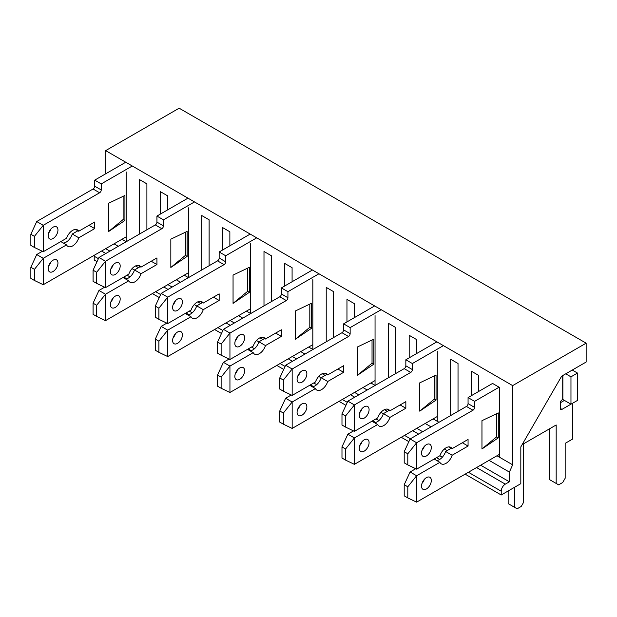 <?xml version="1.0" encoding="UTF-8"?>
<svg xmlns="http://www.w3.org/2000/svg" width="617" height="617" viewBox="0 0 617 617"><rect width="100%" height="100%" fill="white"/><g stroke="black" fill="none" stroke-linecap="round" stroke-linejoin="round"><path stroke-width="0.93" d="M126.146 171.888L126.146 241.671L121.981 239.265M139.542 234.028L139.542 179.624L146.892 183.866L146.892 229.786M160.281 214.138L160.281 191.602L167.631 195.844L167.631 209.888M188.378 207.813L188.378 277.596L184.213 275.19M201.767 269.953L201.767 215.549L209.117 219.791L209.117 265.711M222.513 250.062L222.513 227.526L229.863 231.768L229.863 245.821M250.602 243.746L250.602 313.521L246.438 311.115M263.991 305.885L263.991 251.474L271.341 255.716L271.341 301.636M284.738 285.987L284.738 263.451L292.088 267.693L292.088 281.745M312.827 279.671L312.827 349.446L308.662 347.039M326.223 341.81L326.223 287.399L333.573 291.64L333.573 337.568M346.962 321.912L346.962 299.376L354.312 303.618L354.312 317.67M375.051 315.596L375.051 385.37L370.886 382.972M388.448 377.735L388.448 323.323L395.798 327.573L395.798 373.493M409.187 357.837L409.187 335.301L416.537 339.543L416.537 353.595M437.283 351.52L437.283 421.303L433.119 418.897M450.672 415.549L450.672 359.256L458.022 363.498L458.022 411.3M471.419 395.651L471.419 371.226L478.761 375.468L478.761 391.409M437.283 421.303L438.996 422.29M492.158 383.674L492.158 383.203L499.508 387.445L499.508 457.228L512.658 464.817L509.387 472.09L509.387 481.792L505.308 484.144A5.777 3.332 120 0 0 501.22 491.217L501.22 494.988L520.817 483.674L520.817 446.901L561.655 376.177L586.15 362.032L586.15 343.175L512.658 385.61L512.658 464.817M586.15 343.175L179.146 108.199L105.654 150.625L512.658 385.61M105.654 150.625L105.654 173.824M114.052 243.846L118.302 246.299M176.277 279.771L180.526 282.224M238.509 315.696L242.751 318.148M300.734 351.621L304.975 354.073M362.958 387.545L367.2 389.998M425.182 423.47L431.059 426.871M489.042 460.344L509.387 472.09M499.508 457.228L496.978 455.762M105.654 248.697L109.895 251.142M135.532 265.942L138.478 267.647M167.878 284.622L172.128 287.075M197.756 301.867L200.702 303.572M230.102 320.547L234.352 323M259.981 337.8L262.935 339.497M292.327 356.472L296.576 358.924M322.205 373.725L325.159 375.421M354.559 392.397L358.801 394.849M384.437 409.649L387.383 411.354M416.784 428.321L422.66 431.715M448.921 446.878L451.243 448.22L445.621 451.467A9.525 5.499 -60 0 1 436.713 460.49M480.643 465.195L509.387 481.792M94.301 255.245A5.777 3.332 120 0 0 94.216 256.24L94.216 260.012L97.031 261.631M123.778 277.079L126.724 278.776M152.36 293.576L159.255 297.556M186.01 313.004L188.949 314.701M214.585 329.501L221.48 333.481M248.235 348.929L251.181 350.626M276.817 365.434L283.712 369.413M310.459 384.854L313.405 386.55M339.042 401.358L345.936 405.338M372.683 420.779L375.63 422.483M401.266 437.283L408.847 441.656M436.543 457.652L439.69 459.464M465.125 474.149L501.22 494.988M431.322 480.466A6.926 4.003 120 0 0 429.887 477.296A6.926 4.003 120 0 0 422.953 481.299A6.926 4.003 120 0 0 422.953 489.296A6.926 4.003 120 0 0 428.298 487.445A6.926 4.003 120 0 0 431.322 480.466M431.322 447.464A6.926 4.003 120 0 0 429.887 444.294A6.926 4.003 120 0 0 422.953 448.297A6.926 4.003 120 0 0 422.953 456.295A6.926 4.003 120 0 0 428.298 454.436A6.926 4.003 120 0 0 431.322 447.464M404.204 451.706L404.204 462.835L407.798 464.909L407.798 453.78L404.204 451.706L410.089 438.98L416.622 442.751L472.969 410.22A2.306 1.334 -60 0 0 474.596 407.39L474.596 401.358L499.099 387.214M407.798 453.78L416.622 442.751L416.622 469.151L407.798 464.909M404.204 484.715L404.204 495.837L407.798 497.911L407.798 486.79L404.204 484.715L410.089 471.982L416.622 475.753L439.882 462.326A9.525 5.499 -60 0 0 441.255 463.83A9.525 5.499 -60 0 0 452.153 455.238L468.064 446.052L468.064 439.451L452.084 448.682A9.525 5.499 -60 0 0 450.78 447.325A9.525 5.499 -60 0 0 439.96 455.678L416.622 469.151M407.798 486.79L416.622 475.753L416.622 502.153L407.798 497.911M499.508 454.305L416.622 502.153M562.712 375.568L562.712 399.515L561.979 399.939A2.306 1.334 -60 0 0 560.344 402.77L560.344 408.431A2.306 1.334 -60 0 0 560.822 409.487A2.306 1.334 -60 0 0 561.979 409.372L572.591 403.24L572.591 439.073L565.164 443.361L565.164 478.252L562.712 482.494L558.632 484.854L556.179 483.443L556.179 424.974L523.679 443.739L523.679 502.207L521.226 506.449L517.146 508.801L514.694 507.39L514.694 487.214M498.281 412.904L481.962 420.678L481.962 448.968L498.281 437.893L498.281 412.904M424.311 446.407A6.926 4.003 -60 0 1 421.997 450.41M424.311 479.409A6.926 4.003 -60 0 1 421.997 483.412M560.344 402.77L564.432 400.41M556.179 483.443L549.647 479.671L549.647 428.746M514.694 507.39L508.161 503.619L508.161 490.985M410.089 471.982L415.727 468.727M410.089 438.98L466.437 406.449A2.306 1.334 -60 0 0 468.064 403.618L468.064 397.587L492.567 383.442M565.735 373.825L570.964 376.84L570.964 404.181L562.874 399.515L562.874 375.475M572.268 370.053L577.497 373.069L570.964 376.84M577.497 373.069L577.497 400.41L570.964 404.181M452.153 455.238L445.621 451.467M468.064 446.052L462.349 442.751M474.596 401.358L468.064 397.587M439.882 462.326L434.167 459.025M452.084 448.682L448.96 446.878M481.962 448.968L496.484 436.959A23.084 13.327 180 0 1 498.281 437.893M496.484 436.959L496.484 413.76M306.865 406.734A6.926 4.003 120 0 0 305.43 403.557A6.926 4.003 120 0 0 298.505 407.559A6.926 4.003 120 0 0 298.505 415.557A6.926 4.003 120 0 0 303.842 413.706A6.926 4.003 120 0 0 306.865 406.734M306.865 373.725A6.926 4.003 120 0 0 305.43 370.555A6.926 4.003 120 0 0 298.505 374.558A6.926 4.003 120 0 0 298.505 382.555A6.926 4.003 120 0 0 303.842 380.697A6.926 4.003 120 0 0 306.865 373.725M279.756 377.974L279.756 389.096L283.35 391.17L283.35 380.041L279.756 377.974L285.632 365.241L292.165 369.012L348.512 336.481A2.306 1.334 -60 0 0 350.147 333.65L350.147 327.619L381.183 309.703M283.35 380.041L292.165 369.012L292.165 395.412L283.35 391.17M279.756 410.976L279.756 422.097L283.35 424.172L283.35 413.051L279.756 410.976L285.632 398.243L292.165 402.014L315.426 388.587A9.525 5.499 -60 0 0 316.799 390.091A9.525 5.499 -60 0 0 327.704 381.499L343.615 372.313L343.615 365.711L327.627 374.943A9.525 5.499 -60 0 0 326.331 373.586A9.525 5.499 -60 0 0 315.503 381.938L292.165 395.412M283.35 413.051L292.165 402.014L292.165 428.422L283.35 424.172M375.051 380.566L292.165 428.422M373.833 339.165L357.513 346.939L357.513 375.229L373.833 364.161L373.833 339.165M299.854 372.668A6.926 4.003 -60 0 1 297.548 376.671M299.854 405.67A6.926 4.003 -60 0 1 297.548 409.673M285.632 398.243L291.278 394.988M327.704 381.499L321.172 377.727A9.525 5.499 -60 0 1 312.256 386.759M321.172 377.727L326.809 374.473M285.632 365.241L341.98 332.71A2.306 1.334 -60 0 0 343.615 329.879L343.615 323.848L374.642 305.932M343.615 372.313L337.9 369.012M350.147 327.619L343.615 323.848M315.426 388.587L309.711 385.286M327.627 374.943L324.503 373.138M357.513 375.229L372.036 363.228A23.084 13.327 180 0 1 373.833 364.161M372.036 363.228L372.036 340.021M182.416 334.877A6.926 4.003 120 0 0 180.982 331.707A6.926 4.003 120 0 0 174.048 335.71A6.926 4.003 120 0 0 174.048 343.708A6.926 4.003 120 0 0 179.393 341.849A6.926 4.003 120 0 0 182.416 334.877M182.416 301.875A6.926 4.003 120 0 0 180.982 298.705A6.926 4.003 120 0 0 174.048 302.7A6.926 4.003 120 0 0 174.048 310.706A6.926 4.003 120 0 0 179.393 308.847A6.926 4.003 120 0 0 182.416 301.875M155.299 306.117L155.299 317.246L158.893 319.321L158.893 308.192L155.299 306.117L161.184 293.391L167.716 297.163L224.064 264.631A2.306 1.334 -60 0 0 225.699 261.801L225.699 255.762L256.726 237.846M158.893 308.192L167.716 297.163L167.716 323.563L158.893 319.321M155.299 339.119L155.299 350.248L158.893 352.322L158.893 341.193L155.299 339.119L161.184 326.393L167.716 330.164L190.977 316.737A9.525 5.499 -60 0 0 192.35 318.233A9.525 5.499 -60 0 0 203.255 309.649L219.158 300.464L219.158 293.862L203.178 303.094A9.525 5.499 -60 0 0 201.875 301.736A9.525 5.499 -60 0 0 191.054 310.089L167.716 323.563M158.893 341.193L167.716 330.164L167.716 356.564L158.893 352.322M250.602 308.716L167.716 356.564M249.376 267.315L233.056 275.089L233.056 303.379L249.376 292.304L249.376 267.315M175.405 300.818A6.926 4.003 -60 0 1 173.092 304.821M175.405 333.82A6.926 4.003 -60 0 1 173.092 337.823M161.184 326.393L166.821 323.138M203.255 309.649L196.715 305.878A9.525 5.499 -60 0 1 187.807 314.901M196.715 305.878L202.361 302.615M161.184 293.391L217.531 260.86A2.306 1.334 -60 0 0 219.158 258.029L219.158 251.991L250.193 234.074M219.158 300.464L213.443 297.163M225.699 255.762L219.158 251.991M190.977 316.737L185.262 313.436M203.178 303.094L200.055 301.289M233.056 303.379L247.579 291.371A23.084 13.327 180 0 1 249.376 292.304M247.579 291.371L247.579 268.171M120.192 298.952A6.926 4.003 120 0 0 118.749 295.782A6.926 4.003 120 0 0 111.824 299.785A6.926 4.003 120 0 0 111.824 307.783A6.926 4.003 120 0 0 117.161 305.924A6.926 4.003 120 0 0 120.192 298.952M120.192 265.95A6.926 4.003 120 0 0 118.749 262.78A6.926 4.003 120 0 0 111.824 266.775A6.926 4.003 120 0 0 111.824 274.781A6.926 4.003 120 0 0 117.161 272.922A6.926 4.003 120 0 0 120.192 265.95M93.074 270.192L93.074 281.321L96.668 283.396L96.668 272.267L93.074 270.192L98.959 257.466L105.492 261.238L161.839 228.706A2.306 1.334 -60 0 0 163.466 225.876L163.466 219.837L194.502 201.921M96.668 272.267L105.492 261.238L105.492 287.638L96.668 283.396M93.074 303.194L93.074 314.323L96.668 316.398L96.668 305.268L93.074 303.194L98.959 290.468L105.492 294.24L128.752 280.812A9.525 5.499 -60 0 0 130.125 282.308A9.525 5.499 -60 0 0 141.023 273.724L156.934 264.539L156.934 257.937L140.946 267.161A9.525 5.499 -60 0 0 139.65 265.811A9.525 5.499 -60 0 0 128.822 274.164L105.492 287.638M96.668 305.268L105.492 294.24L105.492 320.639L96.668 316.398M188.378 272.783L105.492 320.639M187.152 231.39L170.832 239.165L170.832 267.454L187.152 256.379L187.152 231.39M113.173 264.894A6.926 4.003 -60 0 1 110.867 268.896M113.173 297.895A6.926 4.003 -60 0 1 110.867 301.898M98.959 290.468L104.597 287.206M141.023 273.724L134.491 269.953A9.525 5.499 -60 0 1 125.575 278.977M134.491 269.953L140.136 266.691M98.959 257.466L155.299 224.927A2.306 1.334 -60 0 0 156.934 222.105L156.934 216.066L187.969 198.15M156.934 264.539L151.219 261.238M163.466 219.837L156.934 216.066M128.752 280.812L123.03 277.511M140.946 267.161L137.83 265.364M170.832 267.454L185.355 255.446A23.084 13.327 180 0 1 187.152 256.379M185.355 255.446L185.355 232.247M57.959 263.027A6.926 4.003 120 0 0 56.525 259.857A6.926 4.003 120 0 0 49.599 263.852A6.926 4.003 120 0 0 49.599 271.858A6.926 4.003 120 0 0 54.936 269.999A6.926 4.003 120 0 0 57.959 263.027M57.959 230.025A6.926 4.003 120 0 0 56.525 226.848A6.926 4.003 120 0 0 49.599 230.851A6.926 4.003 120 0 0 49.599 238.856A6.926 4.003 120 0 0 54.936 236.997A6.926 4.003 120 0 0 57.959 230.025M30.85 234.267L30.85 245.396L34.444 247.471L34.444 236.342L30.85 234.267L36.727 221.534L43.259 225.305L99.607 192.774A2.306 1.334 -60 0 0 101.242 189.951L101.242 183.912L132.277 165.996M34.444 236.342L43.259 225.305L43.259 251.713L34.444 247.471M30.85 267.269L30.85 278.398L34.444 280.473L34.444 269.344L30.85 267.269L36.727 254.543L43.259 258.315L66.52 244.88A9.525 5.499 -60 0 0 67.901 246.384A9.525 5.499 -60 0 0 78.799 237.792L94.709 228.606L94.709 222.012L78.721 231.236A9.525 5.499 -60 0 0 77.426 229.879A9.525 5.499 -60 0 0 66.597 238.239L43.259 251.713M34.444 269.344L43.259 258.315L43.259 284.715L34.444 280.473M126.146 236.859L43.259 284.715M124.927 195.466L108.607 203.24L108.607 231.522L124.927 220.454L124.927 195.466M50.949 228.969A6.926 4.003 -60 0 1 48.643 232.964M50.949 261.97A6.926 4.003 -60 0 1 48.643 265.973M36.727 254.543L42.372 251.281M78.799 237.792L72.266 234.02A9.525 5.499 -60 0 1 63.35 243.052M72.266 234.02L77.904 230.766M36.727 221.534L93.074 189.003A2.306 1.334 -60 0 0 94.709 186.18L94.709 180.141L125.745 162.225M94.709 228.606L88.995 225.305M101.242 183.912L94.709 180.141M66.52 244.88L60.805 241.579M78.721 231.236L75.598 229.439M108.607 231.522L123.13 219.521A23.084 13.327 180 0 1 124.927 220.454M123.13 219.521L123.13 196.322M369.089 442.659A6.926 4.003 120 0 0 367.655 439.481A6.926 4.003 120 0 0 360.729 443.484A6.926 4.003 120 0 0 360.729 451.49A6.926 4.003 120 0 0 366.066 449.631A6.926 4.003 120 0 0 369.089 442.659M369.089 409.649A6.926 4.003 120 0 0 367.655 406.48A6.926 4.003 120 0 0 360.729 410.482A6.926 4.003 120 0 0 360.729 418.48A6.926 4.003 120 0 0 366.066 416.629A6.926 4.003 120 0 0 369.089 409.649M341.98 413.899L341.98 425.02L345.574 427.095L345.574 415.974L341.98 413.899L347.865 401.166L354.397 404.937L410.737 372.406A2.306 1.334 -60 0 0 412.372 369.575L412.372 363.544L443.407 345.628M345.574 415.974L354.397 404.937L354.397 431.345L345.574 427.095M341.98 446.901L341.98 458.03L345.574 460.105L345.574 448.975L341.98 446.901L347.865 434.167L354.397 437.939L377.65 424.511A9.525 5.499 -60 0 0 379.031 426.015A9.525 5.499 -60 0 0 389.929 417.424L405.839 408.238L405.839 401.636L389.851 410.868A9.525 5.499 -60 0 0 388.556 409.511A9.525 5.499 -60 0 0 377.727 417.871L354.397 431.345M345.574 448.975L354.397 437.939L354.397 464.346L345.574 460.105M437.283 416.49L354.397 464.346M436.057 375.09L419.737 382.864L419.737 411.153L436.057 400.086L436.057 375.09M362.079 408.593A6.926 4.003 -60 0 1 359.773 412.596M362.079 441.602A6.926 4.003 -60 0 1 359.773 445.597M347.865 434.167L353.502 430.913M389.929 417.424L383.396 413.652A9.525 5.499 -60 0 1 374.48 422.684M383.396 413.652L389.034 410.398M347.865 401.166L404.204 368.634A2.306 1.334 -60 0 0 405.839 365.804L405.839 359.773L436.875 341.857M405.839 408.238L400.124 404.937M412.372 363.544L405.839 359.773M377.65 424.511L371.935 421.21M389.851 410.868L386.736 409.063M419.737 411.153L434.26 399.153A23.084 13.327 180 0 1 436.057 400.086M434.26 399.153L434.26 375.946M244.64 370.802A6.926 4.003 120 0 0 243.206 367.632A6.926 4.003 120 0 0 236.272 371.635A6.926 4.003 120 0 0 236.272 379.632A6.926 4.003 120 0 0 241.617 377.781A6.926 4.003 120 0 0 244.64 370.802M244.64 337.8A6.926 4.003 120 0 0 243.206 334.63A6.926 4.003 120 0 0 236.272 338.633A6.926 4.003 120 0 0 236.272 346.631A6.926 4.003 120 0 0 241.617 344.772A6.926 4.003 120 0 0 244.64 337.8M217.531 342.042L217.531 353.171L221.125 355.245L221.125 344.116L217.531 342.042L223.408 329.316L229.94 333.087L286.288 300.556A2.306 1.334 -60 0 0 287.923 297.726L287.923 291.694L318.95 273.778M221.125 344.116L229.94 333.087L229.94 359.487L221.125 355.245M217.531 375.051L217.531 386.173L221.125 388.247L221.125 377.126L217.531 375.051L223.408 362.318L229.94 366.089L253.201 352.662A9.525 5.499 -60 0 0 254.574 354.166A9.525 5.499 -60 0 0 265.48 345.574L281.391 336.388L281.391 329.786L265.403 339.018A9.525 5.499 -60 0 0 264.107 337.661A9.525 5.499 -60 0 0 253.278 346.014L229.94 359.487M221.125 377.126L229.94 366.089L229.94 392.489L221.125 388.247M312.827 344.641L229.94 392.489M311.6 303.24L295.281 311.014L295.281 339.304L311.6 328.229L311.6 303.24M237.63 336.743A6.926 4.003 -60 0 1 235.316 340.746M237.63 369.745A6.926 4.003 -60 0 1 235.316 373.748M223.408 362.318L229.054 359.063M265.48 345.574L258.947 341.803A9.525 5.499 -60 0 1 250.032 350.826M258.947 341.803L264.585 338.548M223.408 329.316L279.756 296.785A2.306 1.334 -60 0 0 281.391 293.954L281.391 287.923L312.418 270.007M281.391 336.388L275.676 333.087M287.923 291.694L281.391 287.923M253.201 352.662L247.486 349.361M265.403 339.018L262.279 337.214M295.281 339.304L309.811 327.295A23.084 13.327 180 0 1 311.6 328.229M309.811 327.295L309.811 304.096M101.566 251.05L105.815 253.502M132.046 268.65L134.46 270.045M163.798 286.974L168.04 289.427M194.27 304.574L196.692 305.97M226.023 322.907L230.264 325.352M256.495 340.499L258.916 341.895M288.247 358.832L292.497 361.284M318.727 376.424L321.141 377.82M350.471 394.757L354.721 397.209M380.951 412.349L383.365 413.745M412.704 430.681L418.581 434.075M444.379 448.975L447.163 450.58M476.563 467.547L505.308 484.144M94.216 256.24L98.404 258.654M111.993 266.498L112.379 266.721M127.048 275.19L129.986 276.886M155.631 291.694L160.628 294.579M174.218 302.423L174.603 302.646M189.272 311.115L192.219 312.819M217.855 327.619L222.86 330.504M236.442 338.347L236.828 338.571M251.497 347.039L254.443 348.744M280.079 363.544L285.085 366.436M298.667 374.272L299.06 374.504M313.729 382.972L316.668 384.669M342.304 399.469L347.309 402.361M360.899 410.205L361.284 410.428M375.954 418.897L378.892 420.593M404.536 435.394L410.413 438.787M439.813 455.762L442.327 457.212M468.396 472.267L501.22 491.217M474.596 407.39L468.064 403.618M561.979 409.372L560.344 408.431M472.969 410.22L466.437 406.449M350.147 333.65L343.615 329.879M348.512 336.481L341.98 332.71M225.699 261.801L219.158 258.029M224.064 264.631L217.531 260.86M163.466 225.876L156.934 222.105M161.839 228.706L155.299 224.927M101.242 189.951L94.709 186.18M99.607 192.774L93.074 189.003M412.372 369.575L405.839 365.804M410.737 372.406L404.204 368.634M287.923 297.726L281.391 293.954M286.288 300.556L279.756 296.785"/></g></svg>
